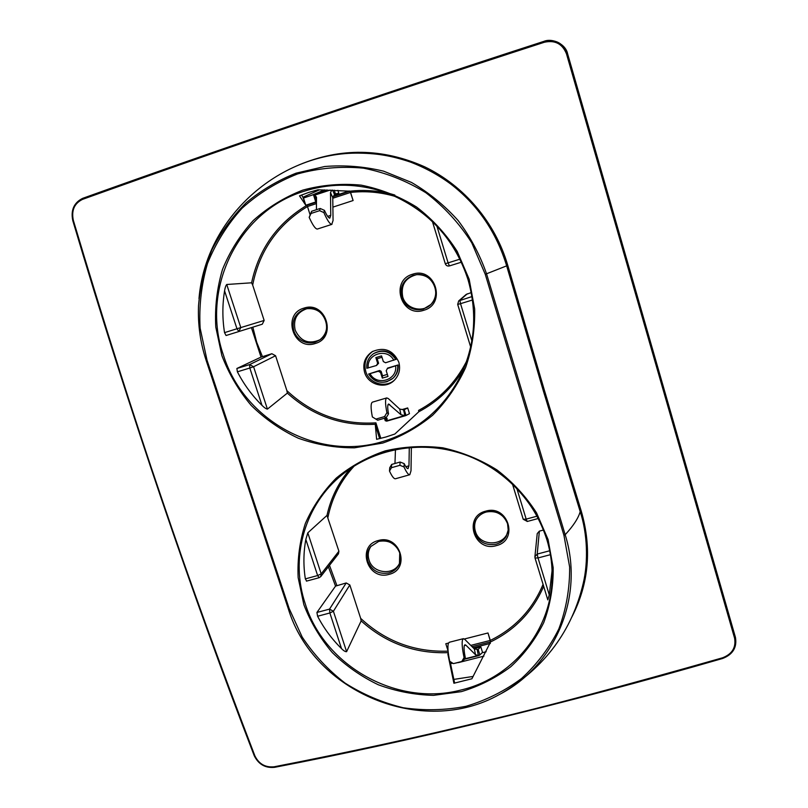 <?xml version="1.0" encoding="UTF-8"?>
<svg xmlns="http://www.w3.org/2000/svg" width="808" height="808" viewBox="0 0 808 808"><rect width="100%" height="100%" fill="white"/><g stroke="black" fill="none" stroke-linecap="round" stroke-linejoin="round"><path stroke-width="1.21" d="M483.891 656.136L458.308 662.641M452.894 663.297L450.5 663.52L454.641 683.124M301.586 195.001L302.919 197.263L319.534 189.809M453.874 679.397L473.165 676.437M324.503 189.89L312.11 195.082M314.14 194.415L303.495 198.061L305.767 205.232L299.485 195.859L308.575 192.456L317.928 189.789L350.036 191.203L353.106 200.536L332.886 207.131L353.106 200.536L350.581 192.425C365.539 190.789 380.326 192.102 394.93 196.344M302.919 197.263L305.767 205.232L306.818 205.333L307.474 206.535C277.679 224.654 259.408 250.833 252.672 285.062L251.601 282.8L226.735 284.487C225.775 285.588 225.058 287.719 224.573 290.85C222.321 304.767 222.311 318.695 224.533 332.633L226.058 335.512L238.825 331.543L226.058 335.512M450.5 663.52L450.096 661.51M286.88 390.648L275.568 355.732L271.872 353.722L261.024 357.106L236.875 368.488L237.39 371.821C243.844 384.335 252.046 395.516 262.004 405.374C264.236 407.616 266.034 408.868 267.418 409.121L287.345 393.102L286.88 390.648C312.141 414.211 341.814 424.947 375.912 422.847L375.336 425.038L376.619 439.31L385.83 437.027L394.839 434.037L418.796 411.767C437.411 401.899 452.288 387.82 463.439 369.509M303.404 191.476C328.028 183.537 353.015 183.143 378.366 190.274L391.365 194.819C429.391 211.514 454.944 239.774 468.004 279.588C477.69 313.656 474.983 346.188 459.883 377.185C442.663 409.676 416.877 431.149 382.527 441.602C318.029 461.419 243.703 420.625 223.422 355.086C200.546 290.436 237.097 212.049 303.404 191.476M469.175 279.255L457.207 251.409C446.228 234.189 432.664 219.392 416.534 207.01C399.263 196.364 380.8 189.072 361.136 185.133C341.239 183.264 321.766 184.941 302.707 190.153C284.355 197.303 267.872 207.424 253.278 220.513C240.117 235.017 229.856 251.339 222.483 269.488C216.948 288.284 214.716 307.474 215.776 327.068L221.867 355.591C228.886 373.892 238.673 390.506 251.227 405.444C265.125 419.079 280.841 430.018 298.354 438.239C316.554 444.703 335.269 447.905 354.51 447.824L382.719 443.067C400.94 436.805 417.574 427.533 432.623 415.241C446.39 401.414 457.399 385.497 465.65 367.499C472.074 348.652 475.074 329.129 474.66 308.939L469.175 279.255M543.067 584.366C532.492 609.636 514.908 628.321 490.305 640.421L487.981 632.977L464.388 638.997L487.981 632.977L490.587 641.916L471.902 678.77L453.904 683.245L447.864 654.197L449.036 657.894L447.864 654.197L448.278 652.874M307.808 532.836L321.2 573.882L320.756 576.599L338.481 553.773L338.906 551.218L326.977 515.423L307.808 532.836L305.828 539.421C303.454 552.51 303.293 565.661 305.343 578.881L306.616 581.013M360.661 618.352L349.834 584.962L346.208 582.962L335.542 586.103L316.928 612.454L317.605 616.241C323.826 628.23 331.795 639.017 341.511 648.602C343.693 650.824 345.39 651.844 346.602 651.672L361.156 620.908L360.661 618.352C385.325 641.33 414.474 652.248 448.097 651.137M548.077 539.522L536.573 512.939C525.947 496.405 512.757 482.083 497.011 469.963C480.134 459.449 462.045 452.066 442.744 447.804C423.19 445.491 404.01 446.521 385.194 450.894C367.054 457.126 350.723 466.206 336.219 478.124C323.109 491.436 312.827 506.535 305.363 523.453C299.718 541.027 297.314 559.065 298.152 577.579L303.848 604.657C310.565 622.12 320.029 638.067 332.239 652.51C345.794 665.772 361.156 676.518 378.316 684.77C396.183 691.365 414.585 694.89 433.522 695.355L461.348 691.638C479.356 686.224 495.829 677.922 510.757 666.741C524.442 654.076 535.431 639.37 543.734 622.615C550.238 605.02 553.389 586.699 553.177 567.65L548.077 539.522M546.854 539.572C550.208 550.713 551.965 562.014 552.127 573.458C553.46 628.25 513.635 677.74 461.095 689.992C397.395 706.929 324.574 666.388 305.303 603.97C290.325 559.692 303.303 508.454 338.734 477.568C352.298 465.64 367.983 457.086 385.78 451.894C414.777 443.925 443.622 445.794 472.296 457.51C509.535 474.306 534.381 501.647 546.834 539.532M535.068 558.075L547.794 599.869L549.268 594.89L552.056 570.781M486.153 651.743L482.113 652.763M471.246 292.597L466.176 294.435L458.691 300.919L471.963 296.566M466.61 361.247C455.54 382.81 439.532 399.202 418.564 410.424L418.796 411.767M375.336 425.038L379.639 438.643M252.833 327.159L256.671 342.208L262.428 356.621M262.297 324.2L238.825 331.543L262.297 324.2L264.145 320.453L252.672 285.062M543.521 530.018L539.37 531.129L537.219 533.623L534.906 556.732L537.209 554.076L549.682 550.773M329.482 565.358L336.865 585.467M354.338 465.903C340.683 480.679 331.886 497.839 327.937 517.383M337.906 190.345L338.815 193.253L334.34 194.728M316.473 200.586L315.433 200.929L313.544 194.95L314.433 194.152M303.495 198.061L305.767 205.232L306.818 205.333L307.474 206.535L310.019 214.585L307.474 206.535L306.818 205.333L305.767 205.232L316.473 201.717M333.593 196.112L349.228 190.981M473.953 648.602L480.81 646.865L482.528 652.359L479.881 654.945L478.154 649.43L480.81 646.865M490.375 643.42L473.145 647.784M448.43 654.056L447.864 654.197L449.036 657.894M207.02 360.176L200.132 328.159C198.899 306.171 201.354 284.598 207.515 263.459C215.756 243.036 227.25 224.634 242.016 208.272C258.398 193.496 276.922 182.053 297.576 173.942C319.039 168.013 340.996 166.084 363.428 168.155C385.608 172.559 406.444 180.76 425.927 192.769C444.137 206.737 459.419 223.432 471.791 242.865L485.255 274.296L563.933 535.29L569.64 567.004C569.822 588.476 566.226 609.111 558.853 628.897C549.45 647.733 537.027 664.257 521.594 678.457C504.768 690.991 486.234 700.263 465.994 706.303C445.208 710.313 424.261 710.788 403.162 707.737C382.416 702.687 363.024 694.456 344.986 683.043C328.109 670.004 313.847 654.672 302.172 637.037L289.173 608.575L207.02 360.176L206.151 360.419L288.254 608.606C313.575 692.537 422.756 737.896 499.546 694.415L499.596 694.395C555.106 665.782 584.729 596.86 565.176 534.724L486.567 273.861C479.851 254.641 470.367 236.875 458.136 220.544C444.521 205.373 428.967 192.668 411.484 182.436L383.649 171.185C364.145 166.478 344.511 164.913 324.735 166.509L296.102 173.165C277.821 180.406 261.176 190.284 246.147 202.798C232.34 216.594 220.968 232.169 212.049 249.51C204.687 267.569 200.172 286.315 198.516 305.757L198.516 305.777C197.768 324.462 200.313 342.683 206.151 360.419C200.313 342.683 197.768 324.462 198.516 305.777M380.821 438.36L375.912 422.847M389.032 574.367C411.181 569.367 399.899 533.765 378.215 540.562C356.126 545.764 367.509 581.033 389.032 574.367M496.314 545.632C519.18 540.461 508.091 504.162 485.689 511.171C462.893 516.564 474.084 552.5 496.314 545.632M364.59 372.337C368.044 384.861 385.436 389.547 394.284 380.295C399.172 375.154 400.677 369.084 398.788 362.095C393.112 350.116 384.275 346.632 372.286 351.621C364.984 356.681 362.418 363.59 364.59 372.337M315.201 343.511C337.613 337.643 325.806 300.384 303.889 308.151C281.548 314.241 293.445 351.116 315.201 343.511M423.735 310.282C446.875 304.202 435.27 266.216 412.605 274.225C389.527 280.527 401.243 318.14 423.735 310.282M407.686 407.929L404.232 409.717L406.03 415.474L409.474 413.656L407.686 407.929L402.111 409.555M384.467 418.241L385.244 420.716L386.638 421.099M372.811 351.318C365.994 356.419 363.651 363.135 365.772 371.498C369.135 383.638 385.78 388.476 394.718 379.851M371.135 546.046C368.226 550.298 367.529 554.945 369.024 559.984C372.781 573.912 394.496 575.942 399.728 562.772M476.084 519.746C474.437 523.443 474.195 527.25 475.356 531.189C479.599 547.733 506.707 546.319 508.242 529.391M307.01 308.646C296.889 312.211 292.94 319.382 295.173 330.149C300.637 341.451 308.929 344.642 320.059 339.714M416.746 274.629C405.303 277.7 400.637 285.123 402.727 296.91C405.969 308.888 422.513 313.272 431.028 304.333M334.249 190.193L335.411 193.9L338.815 193.253M315.433 200.929L316.473 200.101M314.837 195.344L316.473 200.111M385.658 417.887L386.456 420.423M332.563 190.132L334.482 194.455L335.169 193.981M314.453 194.142L316.484 198.96M479.881 654.945L478.346 655.409L477.185 649.683L478.154 649.43L474.367 649.016L464.741 639.32L463.368 638.673L462.479 639.936C461.742 643.128 462.277 649.026 464.075 657.631L461.792 661.5L462.984 661.459L465.267 657.611L464.075 657.631M583.113 583.861L583.194 583.497C588.456 561.621 587.365 533.26 580.205 511.666L543.35 390.89L506.616 265.711C496.294 232.017 477.7 204.818 450.824 184.103C438.532 175.013 425.038 167.66 410.353 162.044C390.991 155.57 376.205 153.066 355.631 153.126L355.631 153.126C278.649 153.823 205.697 217.029 198.99 298.627M398.091 364.964L387.386 368.539L386.224 370.761L387.557 368.115L398.091 364.964C398.536 370.276 396.829 374.71 392.981 378.255L386.911 381.729C379.114 383.457 373.033 380.891 368.67 374.043M386.224 370.761L388.002 376.427L382.315 378.124L380.528 372.458L378.296 371.246L368.62 374.033L379.629 370.488L381.113 371.286L382.538 375.831L387.365 374.397M378.588 363.267L376.488 365.489L377.639 363.267L375.851 357.591L377.164 358.722L378.588 363.267L377.639 363.267M376.488 365.489L366.832 368.256C366.357 362.156 368.559 357.318 373.427 353.752L373.922 353.419C382.921 348.783 390.385 350.723 396.294 359.207L385.578 362.772L383.335 361.56L381.548 355.874L375.851 357.591M381.992 357.267L377.164 358.722M403.869 409.818L399.697 409.07L388.305 398.566L386.769 397.92L372.508 402.121M406.03 415.474L404.879 415.524L403.546 409.848M386.032 417.776L387.214 418.796L386.679 421.16L405.747 415.605M372.448 402.142C370.68 403.121 370.66 408.06 372.367 416.948L377.7 420.211L386.153 417.746L388.527 413.888C387.416 407.929 387.436 404.626 388.577 404.01L401.031 414.777L404.879 415.524L386.557 420.857L385.86 417.827M327.664 216.362L330.755 215.362L329.775 218.15C328.492 217.998 326.715 215.393 324.432 210.343L323.877 212.575C327.24 220.241 329.856 224.169 331.745 224.392L333.068 220.493L332.755 197.647L334.482 194.455M324.432 210.343L320.18 208.474L311.636 211.262L309.181 217.362C312.605 224.977 315.302 228.886 317.281 229.068L331.957 224.351M330.755 215.362L330.502 192.577L332.755 197.647M330.502 192.577L331.846 190.102M330.23 190.052L314.746 195.142L316.494 197.172L316.433 209.696M465.267 657.611C464.115 651.834 463.792 647.865 464.287 645.683L464.943 644.754L465.913 645.198L475.528 654.763L478.346 655.409L464.489 658.904M475.528 654.763L474.367 649.016M298.758 165.004C340.501 147.511 382.447 148.106 424.584 166.781C464.216 185.769 495.294 222.483 507.767 265.418L544.43 390.426L581.235 511.04C592.042 548.38 588.921 583.699 571.872 616.999M382.315 378.124L382.538 375.831M380.528 372.458L381.113 371.286M379.629 370.488L378.296 371.246M401.031 414.777L399.697 409.07M411.363 447.369L411.009 470.791L409.787 474.73C408.394 474.952 406.464 472.367 404.01 466.953L404.182 463.63L400.111 462.035L391.678 464.428L389.739 467.731L389.496 471.064C392.001 476.447 393.991 479.013 395.455 478.76L409.707 474.75M544.38 42.248C454.359 71.417 373.589 98.212 302.051 122.624C230.098 147.096 156.934 172.67 82.578 199.354C74.387 203.343 71.296 210.322 73.316 220.261C104.222 323.695 133.663 416.373 161.651 498.304C189.516 580.689 220.604 666.55 254.904 755.894C258.913 763.974 265.297 767.61 274.064 766.802C348.369 752.369 420.241 736.704 489.709 719.797C546.521 706.465 624.13 685.8 722.544 657.803C732.159 654.066 736.169 647.521 734.583 638.158L566.489 53.873C562.439 43.804 555.066 39.925 544.38 42.248L543.956 41.339C379.144 94.748 217.473 149.955 82.81 198.293L82.749 198.314C217.372 149.985 379.013 94.788 543.956 41.339L543.935 41.349C552.642 37.744 565.802 44.258 567.61 53.793C563.287 43.016 555.409 38.865 543.976 41.339M395.637 366.064C397.536 380.225 376.568 386.426 370.084 373.71M368.266 367.963C366.287 353.854 387.295 347.48 393.829 360.287M394.971 463.489L395.455 449.551M408.03 468.64L408.969 465.822L409.292 447.541M463.368 638.673L449.278 642.269L448.309 643.542C447.481 646.754 447.945 652.662 449.702 661.257L453.399 663.61L461.792 661.5M82.679 198.344C74.033 202.616 70.761 209.999 72.851 220.513M735.452 637.401L567.61 53.793L735.452 637.401C737.108 647.491 732.836 654.51 722.625 658.48L722.554 658.419C732.846 654.46 737.149 647.46 735.452 637.401L734.583 638.158M274.064 766.802L274.771 767.216C408.939 741.421 565.822 703.768 722.554 658.419M408.08 468.63C407.141 468.791 405.838 467.125 404.182 463.63M323.877 212.575L319.614 210.666L311.029 213.463L309.181 217.362M311.636 211.262L311.029 213.463M372.367 416.948L377.7 420.211M376.053 419.069L384.558 416.585L386.911 412.696C385.153 403.798 385.113 398.879 386.769 397.92M400.111 462.035L399.92 465.307L404.01 466.953M399.92 465.307L391.436 467.711L389.496 471.064M320.18 208.474L319.614 210.666M453.399 663.61L462.984 661.459M386.153 417.746L384.558 416.585M386.911 412.696L388.527 413.888M391.436 467.711L391.678 464.428M448.076 650.915L445.804 643.744L448.501 643.057L445.804 643.744L448.076 650.915M386.598 192.971C374.437 190.405 362.236 189.809 349.995 191.183L333.29 196.657M350.43 468.468C338.653 482.224 330.846 497.88 326.977 515.423M328.371 566.782L335.542 586.103M361.156 620.908C385.951 643.239 414.979 653.813 448.248 652.642M316.463 202.172L306.818 205.333C277.255 223.2 258.853 249.016 251.601 282.8M251.419 327.604L261.024 357.106M287.345 393.102C312.736 415.999 342.309 426.371 376.074 424.2M472.003 646.632L490.587 641.916C515.14 629.917 532.836 611.393 543.663 586.335M459.934 259.166L448.097 262.863L449.42 265.923L461.378 262.196L449.42 265.923C447.45 266.327 446.077 265.59 445.289 263.721L432.452 221.614L445.279 263.721L448.097 262.863L436.896 226.078M467.287 293.809L459.883 300.263L460.53 303.667L472.488 300.01M470.66 346.895L457.702 304.414L460.53 303.667L471.852 340.825M275.568 355.732L253.581 366.741L267.418 409.121M237.39 371.821L249.803 368.024L262.004 405.374M271.872 353.722L249.632 364.59L253.581 366.741L249.803 368.024L249.632 364.59L236.875 368.488M226.735 284.487L240.784 327.543L238.825 331.543L236.966 328.755L224.533 332.633M264.145 320.453L236.966 328.755L224.573 290.85M539.37 531.129L537.209 554.076L538.017 557.954L550.41 554.682M549.268 594.89L538.017 557.954L535.027 558.005L547.794 599.869M349.834 584.962L333.401 611.252L346.602 651.672M341.511 648.602L329.866 612.989L317.605 616.241M346.208 582.962L329.533 609.121L333.401 611.252L329.866 612.989L329.533 609.121L316.928 612.454M306.444 581.134L319.079 577.72L320.756 576.599L319.079 577.72L317.635 575.548L305.343 578.881M305.828 539.421L317.635 575.548L321.2 573.882L338.906 551.218M516.777 488.264L526.18 519.12L523.21 519.271L512.454 483.931M538.3 518.484L527.2 521.483L526.18 519.12L537.078 516.171M512.423 483.911L523.21 519.271L527.25 521.392M490.305 640.421L470.761 645.39M307.474 206.535L316.463 203.596M332.765 198.263L350.581 192.425M378.75 541.38C388.719 539.704 395.708 543.531 399.738 552.874L399.455 563.509L398.627 565.317C396.445 569.165 393.183 571.71 388.85 572.953C378.932 574.579 371.963 570.751 367.953 561.479C366.357 556.005 367.256 551.056 370.63 546.632L378.669 541.4M486.123 512.03C496.395 510.292 503.536 514.181 507.545 523.695L508.202 530.048L506.212 536.391C503.909 540.33 500.526 542.936 496.051 544.208C485.82 545.905 478.71 542.027 474.72 532.583C473.468 528.331 473.821 524.24 475.771 520.322C478.013 516.181 481.447 513.423 486.073 512.05M293.769 330.714C291.516 320.433 295.102 313.262 304.515 309.222L306.444 308.747C315.776 307.838 322.261 311.848 325.907 320.776C327.947 328.715 325.836 335.138 319.594 340.047L315.07 342.239C310.646 343.511 306.353 343.067 302.192 340.895C298.101 338.603 295.294 335.199 293.769 330.714M401.768 297.334C399.596 286.84 403.384 279.507 413.13 275.346L416.494 274.659C425.523 274.387 431.684 278.518 434.987 287.062C436.744 293.688 435.361 299.516 430.826 304.545L423.513 309.02C418.948 310.343 414.534 309.898 410.282 307.696C406.101 305.363 403.263 301.909 401.768 297.334M457.702 304.394L458.691 300.919L457.681 304.414L470.65 346.935M445.289 263.711L445.279 263.721C446.056 265.6 447.44 266.327 449.42 265.923M535.017 557.924L534.906 556.732L535.017 557.924M563.933 535.29L565.176 534.724C573.286 525.957 578.296 518.271 580.205 511.666L581.235 511.04M507.767 265.418L485.255 274.296M206.151 360.419L288.254 608.606L289.173 608.575M465.913 645.198L464.307 645.612M397.657 365.327C398.102 370.65 396.395 375.084 392.526 378.649C383.234 384.679 375.266 383.144 368.62 374.033M366.812 368.286C366.337 362.176 368.539 357.328 373.427 353.752C382.457 349.117 389.931 351.046 395.849 359.56M82.578 199.354L82.749 198.314C73.942 202.717 70.619 210.161 72.791 220.614C128.462 408.111 192.344 595.365 254.237 755.743L254.247 755.551M566.489 53.873L567.61 53.793M722.544 657.803L722.625 658.48C565.701 703.869 408.777 741.532 274.609 767.327C265.347 768.256 258.56 764.388 254.237 755.743L254.904 755.894M389.668 404.444L387.901 404.97M408.969 465.822L405.838 466.711M394.829 195.041L378.427 190.294M459.883 377.185C474.983 346.198 477.69 313.666 468.004 279.588C455.429 237.198 420.362 202.212 378.376 190.274M552.127 573.458C551.965 562.004 550.208 550.702 546.844 539.552C534.421 498.728 499.728 464.701 457.813 452.359C415.847 440.138 369.67 450.268 338.734 477.568M370.63 546.632L378.71 541.4C391.274 537.35 404.697 551.783 399.455 563.509M475.771 520.322C478.013 516.181 481.447 513.423 486.103 512.06C497.213 508.596 509.707 518.847 508.202 530.048M288.254 608.606C313.575 692.547 422.736 737.906 499.546 694.415M306.444 308.747C323.503 304.697 334.451 330.876 319.594 340.047M416.494 274.659C431.987 272.296 442.289 293.859 430.826 304.545M327.089 189.961L314.433 194.122M464.267 659.278L479.164 655.52M501.677 693.254C544.855 667.448 572.034 630.866 583.194 583.497"/></g></svg>

